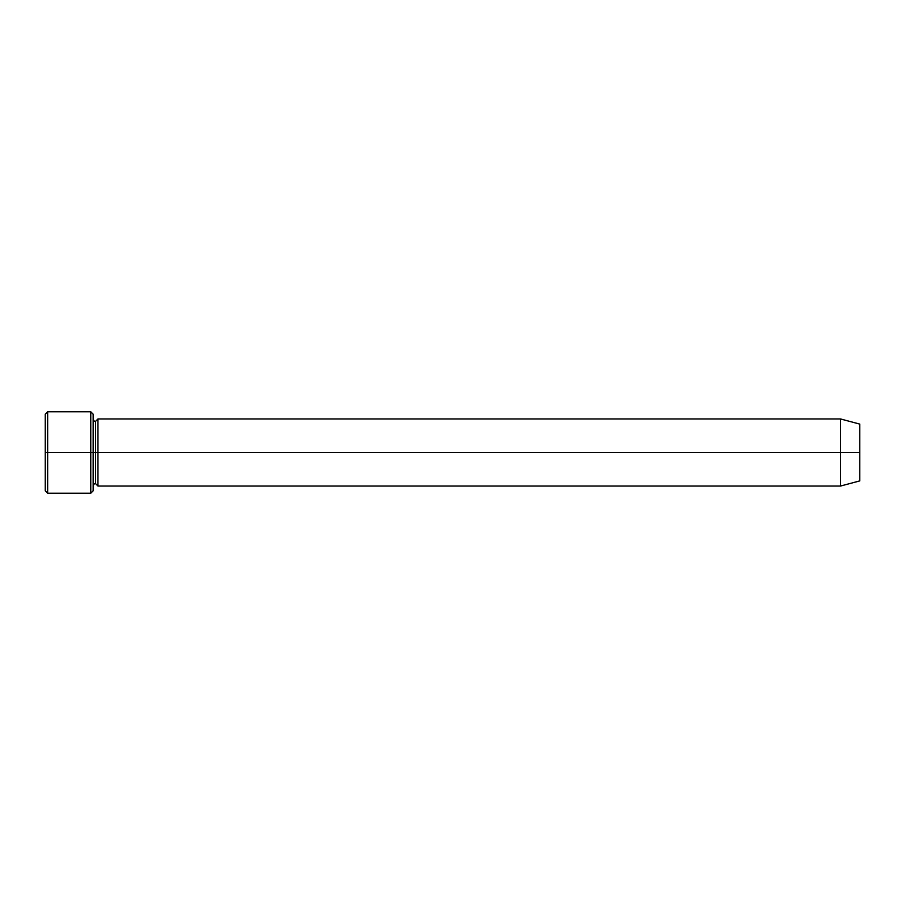 <?xml version="1.0" encoding="UTF-8"?>
<svg xmlns="http://www.w3.org/2000/svg" width="905" height="905" viewBox="0 0 905 905"><rect width="100%" height="100%" fill="white"/><g stroke="black" fill="none" stroke-linecap="round" stroke-linejoin="round"><path stroke-width="1.36" d="M45.25 452.5L45.25 414.173L45.25 452.5L47.648 452.5L47.648 411.775L47.648 452.5L47.648 411.775L47.648 452.5L90.772 452.5L90.772 411.775L90.772 452.5L93.158 452.5L93.158 414.173L93.158 452.5L95.557 452.5L95.557 421.357L95.557 483.643L95.557 452.5L93.158 452.5L93.158 414.173L93.158 490.827L93.158 452.5L90.772 452.5L90.772 411.775L90.772 493.225L90.772 452.5L47.648 452.5L47.648 493.225L47.648 452.5L45.25 452.5L45.25 490.827L45.25 452.5M840.587 452.5L840.587 418.958L840.587 452.5L840.587 418.958L840.587 452.5L859.75 452.5L859.75 424.094L859.75 480.906L859.75 452.5L840.587 452.5L840.587 486.042L840.587 452.5L840.587 486.042L840.587 452.5L97.955 452.5L97.955 418.958L97.955 452.5L840.587 452.5M95.557 452.5L95.557 483.643L95.557 421.357L95.557 452.5L97.955 452.5L97.955 486.042L97.955 452.5L95.557 452.5M97.955 452.5L97.955 418.958L97.955 452.5M90.772 452.5L90.772 493.225L90.772 452.5M47.648 452.5L47.648 493.225L47.648 452.5M45.25 414.173L47.648 411.775L90.772 411.775L93.158 414.173M859.75 424.094L840.587 418.958L97.955 418.958L95.557 421.357C94.618 421.696 93.815 420.893 93.158 418.958M859.75 480.906L840.587 486.042L97.955 486.042L95.557 483.643C94.618 483.304 93.815 484.107 93.158 486.042M93.158 490.827L90.772 493.225L47.648 493.225L45.25 490.827"/></g></svg>
